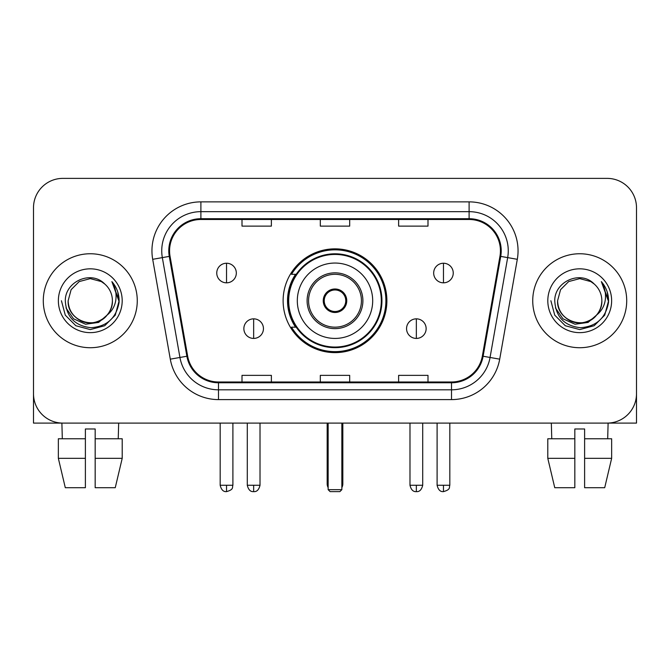 <?xml version="1.0" encoding="UTF-8"?>
<svg xmlns="http://www.w3.org/2000/svg" width="670" height="670" viewBox="0 0 670 670"><rect width="100%" height="100%" fill="white"/><g stroke="black" fill="none" stroke-linecap="round" stroke-linejoin="round"><path stroke-width="1" d="M283.117 300.738A51.883 51.883 0 0 0 335 352.621A51.883 51.883 0 0 0 386.883 300.738A51.883 51.883 0 0 0 335 248.855A51.883 51.883 0 0 0 283.117 300.738M295.562 327.169A47.478 47.478 0 0 1 295.562 274.306M33.5 207.742L33.5 393.734A29.363 29.363 0 0 0 62.863 423.097L607.137 423.097A29.363 29.363 0 0 0 636.5 393.734L636.5 207.742A29.363 29.363 0 0 0 607.137 178.379L62.863 178.379A29.363 29.363 0 0 0 33.5 207.742L33.5 393.734M43.29 300.738A46.984 46.984 0 0 0 90.274 347.722A46.984 46.984 0 0 0 137.266 300.738A46.984 46.984 0 0 0 90.274 253.754A46.984 46.984 0 0 0 43.29 300.738A46.984 46.984 0 0 0 90.274 347.722A46.984 46.984 0 0 0 137.266 300.738A46.984 46.984 0 0 0 90.274 253.754A46.984 46.984 0 0 0 43.29 300.738M532.734 300.738A46.984 46.984 0 0 0 579.726 347.722A46.984 46.984 0 0 0 626.71 300.738A46.984 46.984 0 0 0 579.726 253.754A46.984 46.984 0 0 0 532.734 300.738A46.984 46.984 0 0 0 579.726 347.722A46.984 46.984 0 0 0 626.71 300.738A46.984 46.984 0 0 0 579.726 253.754A46.984 46.984 0 0 0 532.734 300.738M169.569 250.815A31.322 31.322 0 0 1 200.891 219.492L469.109 219.492A31.322 31.322 0 0 1 499.954 256.258L482.35 356.105A31.322 31.322 0 0 1 451.505 381.984L218.495 381.984A31.322 31.322 0 0 1 187.65 356.105L170.046 256.258A31.322 31.322 0 0 1 169.569 250.815M168.781 250.815A32.11 32.11 0 0 0 169.267 256.392L186.88 356.239A32.11 32.11 0 0 0 218.495 382.771L451.505 382.771A32.11 32.11 0 0 0 483.12 356.239L500.733 256.392A32.11 32.11 0 0 0 469.109 218.705L200.891 218.705A32.11 32.11 0 0 0 168.781 250.815M152.693 259.315A48.944 48.944 0 0 1 200.891 201.871L469.109 201.871A48.944 48.944 0 0 1 517.307 259.315L499.703 359.162A48.944 48.944 0 0 1 451.505 399.605L218.495 399.605A48.944 48.944 0 0 1 170.297 359.162L152.693 259.315L162.333 257.615A39.153 39.153 0 0 1 200.891 211.661L469.109 211.661A39.153 39.153 0 0 1 507.667 257.615L490.063 357.462A39.153 39.153 0 0 1 451.505 389.814L218.495 389.814A39.153 39.153 0 0 1 179.937 357.462L162.333 257.615A39.153 39.153 0 0 1 161.738 250.815M607.137 178.379L62.863 178.379M62.863 423.097L607.137 423.097M522.952 423.097L636.5 423.097L636.5 207.742M483.12 356.239L490.063 357.462L507.667 257.615L517.307 259.315M320.319 219.492L320.319 226.117L349.681 226.117L349.681 219.492M242.004 219.492L242.004 226.117L271.375 226.117L271.375 219.492M398.625 219.492L398.625 226.117L427.996 226.117L427.996 219.492M349.681 381.984L349.681 375.359L320.319 375.359L320.319 381.984M271.375 381.984L271.375 375.359L242.004 375.359L242.004 381.984M427.996 381.984L427.996 375.359L398.625 375.359L398.625 381.984M107.225 314.95C95.483 330.829 67 320.67 68.156 300.738C68.449 309.079 72.142 315.47 79.211 319.9C93.004 328.727 113.155 317.094 112.401 300.738C112.099 309.079 108.414 315.47 101.338 319.9C87.552 328.727 67.402 317.094 68.156 300.738L71.121 289.675L79.211 281.576L90.274 278.62L101.338 281.576L104.771 284.021C91.195 269.792 65.057 281.517 65.3 300.738C66.296 316.893 74.856 325.888 90.986 327.714C106.873 326.558 116.237 318.124 119.084 302.396L119.126 300.738C119.042 293.485 116.63 287.112 111.882 281.618C115.491 287.547 116.764 293.921 115.701 300.738C114.662 306.542 111.84 311.282 107.225 314.95A22.127 22.127 0 0 0 112.401 300.738C113.155 317.094 93.004 328.727 79.211 319.9C72.142 315.47 68.449 309.079 68.156 300.738L71.121 289.675L79.211 281.576M112.401 300.738A22.127 22.127 0 0 0 104.771 284.021M108.641 313.769L98.649 322.412L85.559 324.238L73.516 318.786L65.987 307.915M58.365 300.738A31.909 31.909 0 0 0 90.274 332.647A31.909 31.909 0 0 0 122.191 300.738A31.909 31.909 0 0 0 90.274 268.829A31.909 31.909 0 0 0 58.365 300.738M111.882 281.618L119.118 301.575L117.769 291.994L119.118 301.575L117.769 291.994L119.118 301.575L112.099 281.869L119.118 301.575L112.099 281.869L119.126 300.738L115.265 315.168L104.704 325.729L90.274 329.59L75.852 325.729L65.291 315.168L61.422 300.738M112.099 281.869L119.118 301.592M33.5 383.944L33.5 423.097L147.048 423.097M58.349 438.766L58.349 458.339L65.3 487.71L58.349 458.339L58.349 438.766L85.383 438.766L85.383 428.976L95.174 428.976L95.174 438.766L122.208 438.766L122.208 458.339L115.248 487.71L122.208 458.339L95.174 458.339L95.174 438.766M118.665 423.097L118.238 438.766M85.383 438.766L85.383 487.71L65.3 487.71M58.349 458.339L85.383 458.339M115.248 487.71L95.174 487.71L95.174 458.339M61.891 423.097L62.31 438.766M297.312 300.738A37.688 37.688 0 0 1 335 263.05A37.688 37.688 0 0 1 372.688 300.738A37.688 37.688 0 0 1 335 338.425A37.688 37.688 0 0 1 297.312 300.738A37.688 37.688 0 0 0 335 338.425A37.688 37.688 0 0 0 372.688 300.738M308.569 300.738A26.431 26.431 0 0 0 335 327.169A26.431 26.431 0 0 0 361.432 300.738A26.431 26.431 0 0 0 335 274.306A26.431 26.431 0 0 0 308.569 300.738M296.148 274.306A46.984 46.984 0 0 0 296.148 327.169M381.305 300.738A46.305 46.305 0 0 0 335 254.441A46.305 46.305 0 0 0 288.695 300.738A46.305 46.305 0 0 0 335 347.043A46.305 46.305 0 0 0 381.305 300.738M323.25 300.738A11.75 11.75 0 0 0 335 312.488A11.75 11.75 0 0 0 346.75 300.738A11.75 11.75 0 0 0 335 288.988A11.75 11.75 0 0 0 323.25 300.738M385.903 300.738A50.903 50.903 0 0 1 291.5 327.169L296.215 327.169A46.934 46.934 0 0 0 366.055 335.93A46.934 46.934 0 0 0 366.055 265.546A46.934 46.934 0 0 0 296.215 274.306L291.5 274.306A50.903 50.903 0 0 1 385.903 300.738M323.627 297.798L324.029 297.798A11.357 11.357 0 0 1 345.971 297.798L345.36 297.798A10.77 10.77 0 0 1 335 311.508A10.77 10.77 0 0 1 324.64 297.798A10.77 10.77 0 0 1 345.36 297.798L346.373 297.798M324.029 297.798L324.64 297.798L324.029 297.798M346.373 303.678L345.971 303.678A11.357 11.357 0 0 1 324.029 303.678L323.627 303.678M345.971 303.678L345.36 303.678L345.971 303.678M328.149 423.097L328.149 489.669L341.851 489.669L341.851 423.097M328.149 489.669L330.109 491.621L339.891 491.621L341.851 489.669M226.535 263.243A9.79 9.79 0 0 0 216.753 273.033A9.79 9.79 0 0 0 226.535 282.824A9.79 9.79 0 0 0 236.326 273.033A9.79 9.79 0 0 0 226.535 263.243L226.535 282.824A9.79 9.79 0 0 0 236.326 273.033A9.79 9.79 0 0 0 226.535 263.243M443.465 263.243A9.79 9.79 0 0 0 433.674 273.033A9.79 9.79 0 0 0 443.465 282.824A9.79 9.79 0 0 0 453.247 273.033A9.79 9.79 0 0 0 443.465 263.243L443.465 282.824A9.79 9.79 0 0 0 453.247 273.033A9.79 9.79 0 0 0 443.465 263.243M253.654 318.845A9.79 9.79 0 0 0 243.863 328.635A9.79 9.79 0 0 0 253.654 338.425A9.79 9.79 0 0 0 263.444 328.635A9.79 9.79 0 0 0 253.654 318.845L253.654 338.425A9.79 9.79 0 0 0 263.444 328.635A9.79 9.79 0 0 0 253.654 318.845M416.346 318.845A9.79 9.79 0 0 0 406.556 328.635A9.79 9.79 0 0 0 416.346 338.425A9.79 9.79 0 0 0 426.137 328.635A9.79 9.79 0 0 0 416.346 318.845L416.346 338.425A9.79 9.79 0 0 0 426.137 328.635A9.79 9.79 0 0 0 416.346 318.845M547.792 438.766L547.792 458.339L554.752 487.71L547.792 458.339L547.792 438.766L574.827 438.766L574.827 428.976L584.617 428.976L584.617 438.766L611.651 438.766L611.651 458.339L604.7 487.71L611.651 458.339L584.617 458.339L584.617 438.766M608.109 423.097L607.69 438.766M574.827 438.766L574.827 487.71L554.752 487.71M547.792 458.339L574.827 458.339M604.7 487.71L584.617 487.71L584.617 458.339M551.335 423.097L551.762 438.766M601.844 300.738C602.598 317.094 582.448 328.727 568.663 319.9C561.586 315.47 557.901 309.079 557.599 300.738L560.564 289.675L568.663 281.576L579.726 278.62L590.789 281.576L594.215 284.021C580.639 269.792 554.5 281.517 554.743 300.738C555.74 316.893 564.308 325.888 580.438 327.714C596.317 326.558 605.68 318.124 608.528 302.396L608.578 300.738C608.494 293.485 606.082 287.112 601.333 281.618C604.943 287.547 606.216 293.921 605.144 300.738C604.114 306.542 601.292 311.282 596.677 314.95A22.127 22.127 0 0 0 601.844 300.738C601.551 309.079 597.858 315.47 590.789 319.9C576.996 328.727 556.845 317.094 557.599 300.738C557.901 309.079 561.586 315.47 568.663 319.9C582.448 328.727 602.598 317.094 601.844 300.738A22.127 22.127 0 0 0 594.215 284.021M596.677 314.95C584.935 330.829 556.452 320.67 557.599 300.738M598.084 313.769L588.093 322.412L575.011 324.238L562.959 318.786L555.438 307.915M547.809 300.738A31.909 31.909 0 0 0 579.726 332.647A31.909 31.909 0 0 0 611.635 300.738A31.909 31.909 0 0 0 579.726 268.829A31.909 31.909 0 0 0 547.809 300.738M601.333 281.618L608.561 301.575L607.221 291.994L608.561 301.575L607.221 291.994L608.561 301.575L601.551 281.869L608.561 301.575L601.551 281.869L608.578 300.738L604.708 315.168L594.148 325.729L579.726 329.59L565.296 325.729L554.735 315.168L550.874 300.738M601.551 281.869L608.561 301.592M469.109 201.871L469.109 218.705M162.333 257.615L169.267 256.392M218.495 399.605L218.495 382.771M451.505 382.771L451.505 399.605M170.297 359.162L186.88 356.239M500.733 256.392L507.667 257.615M200.891 201.871L200.891 218.705M490.063 357.462L499.703 359.162M362.897 300.738A27.897 27.897 0 0 0 335 272.841A27.897 27.897 0 0 0 307.103 300.738A27.897 27.897 0 0 0 335 328.635A27.897 27.897 0 0 0 362.897 300.738M327.169 423.097L327.169 483.79L328.149 483.79M341.851 483.79L342.831 483.79L342.831 423.097M226.535 485.264L220.179 485.264C221.284 489.795 223.403 491.922 226.535 491.621L226.535 485.264L232.9 485.264L232.9 423.097M443.465 485.264L437.1 485.264C438.214 489.795 440.332 491.922 443.465 491.621L443.465 485.264L449.821 485.264L449.821 423.097M253.654 485.264L247.289 485.264C248.403 489.795 250.521 491.922 253.654 491.621L253.654 485.264L260.019 485.264L260.019 423.097M416.346 485.264L409.981 485.264C411.095 489.795 413.214 491.922 416.346 491.621L416.346 485.264L422.711 485.264L422.711 423.097M327.169 483.79A7.831 7.831 0 0 0 328.149 487.584M341.851 487.584A7.831 7.831 0 0 0 342.831 483.79M220.179 485.264L220.179 423.097M232.9 485.264C232.004 487.232 234.257 489.477 226.535 491.621M437.1 485.264L437.1 423.097M449.821 485.264C448.925 487.232 451.186 489.477 443.465 491.621M247.289 485.264L247.289 423.097M260.019 485.264C258.905 489.795 256.786 491.922 253.654 491.621M409.981 485.264L409.981 423.097M422.711 485.264C421.597 489.795 419.479 491.922 416.346 491.621"/></g></svg>

